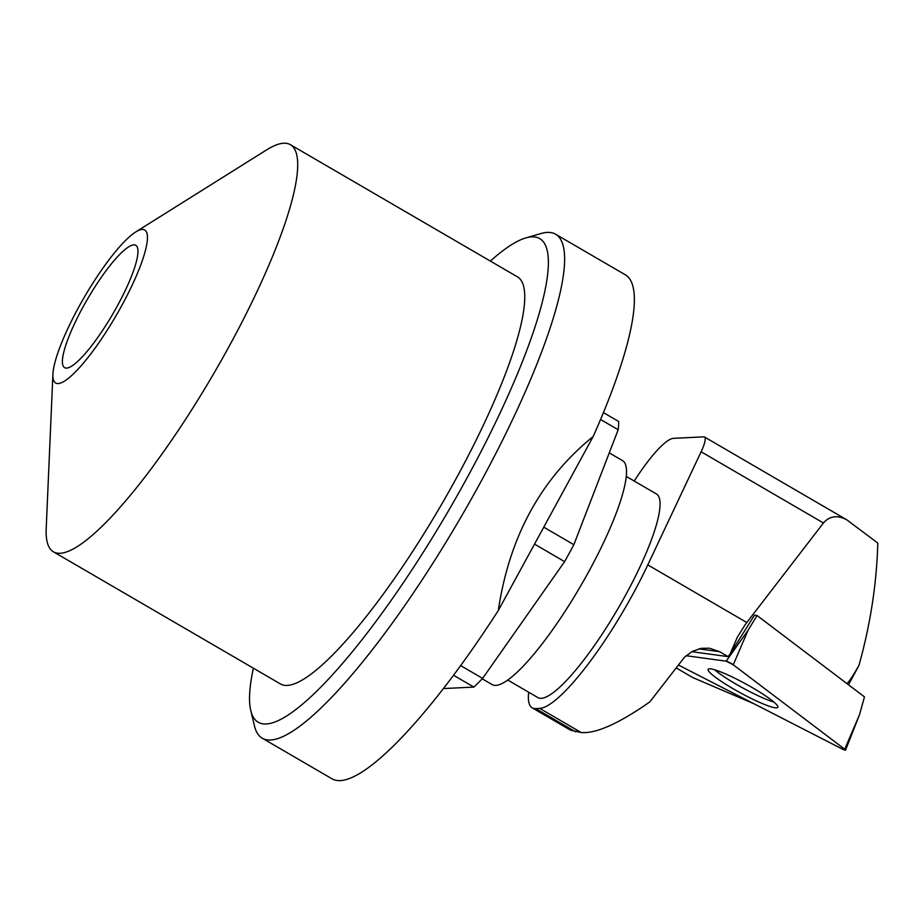 <?xml version="1.0" encoding="UTF-8"?>
<svg xmlns="http://www.w3.org/2000/svg" width="924" height="924" viewBox="0 0 924 924"><rect width="100%" height="100%" fill="white"/><g stroke="black" fill="none" stroke-linecap="round" stroke-linejoin="round"><path stroke-width="1.39" d="M528.69 692.238A122.522 25.433 -59.8 0 0 532.166 707.819A122.522 25.433 -59.8 0 0 535.666 708.581L539.697 708.385A129.591 26.9 -59.8 0 0 647.793 564.887L701.12 451.778A23.562 4.886 -59.8 0 0 704.504 437.006L846.8 519.831L877.8 543.058C876.68 583.714 870.396 624.485 858.962 665.372C853.199 675.49 849.191 681.566 846.95 683.61M846.8 519.831C837.34 514.876 829.556 515.927 823.434 522.984L745.31 624.474L737.364 637.179L730.133 653.88L754.469 615.188L757.068 615.546L864.471 696.881L859.505 714.737L845.541 750.115A4.678 0.612 -151.4 0 0 844.721 749.225L733.263 664.806A4.678 0.612 -151.4 0 0 726.183 661.18L686.082 655.717L726.183 661.18L733.263 664.806L844.721 749.225L841.926 748.844L678.539 665.084L841.926 748.844A4.678 0.612 -151.4 0 0 845.541 750.115M855.693 671.517L858.962 665.372M691.764 651.674L728.112 656.629L730.133 653.88M532.166 707.819L570.57 730.179L581.196 732.536C595.968 733.783 618.826 723.584 649.78 701.94L684.511 657.207L692.295 651.385L701.362 648.325L709.459 648.209L719.623 651.697L728.112 656.629M676.484 668.087L692.792 677.569L753.961 703.753M704.504 437.006A23.562 4.886 -59.8 0 0 703.834 436.856L673.527 438.334A70.686 14.668 -59.8 0 0 634.257 481.058M626.276 476.414L656.421 493.97A117.81 24.451 120.2 0 1 626.022 594.363A117.81 24.451 120.2 0 1 537.895 697.597L507.738 680.041M482.213 678.817L492.134 684.592A129.591 26.9 -59.8 0 0 589.073 571.032A129.591 26.9 -59.8 0 0 622.51 460.591L609.263 452.887M714.656 669.773A39.305 5.14 -151.4 0 0 749.734 691.637A39.305 5.14 -151.4 0 0 766.331 699.352A39.305 5.14 -151.4 0 0 773.873 702.055M757.068 615.546L748.047 630.33L733.263 664.806M738.715 680.203A39.686 5.186 -151.4 0 0 708.142 669.276A39.686 5.186 -151.4 0 0 747.193 696.43A39.686 5.186 -151.4 0 0 777.823 707.276A39.686 5.186 -151.4 0 0 738.715 680.203M78.482 307.553A88.531 18.376 -59.8 0 0 52.911 374.255A88.531 18.376 -59.8 0 0 116.054 315.731A88.531 18.376 -59.8 0 0 135.759 231.936A88.531 18.376 -59.8 0 0 78.482 307.553M52.911 374.255L46.2 528.528A235.528 48.891 -59.8 0 0 53.442 551.813A235.528 48.891 -59.8 0 0 214.183 372.846A235.528 48.891 -59.8 0 0 290.413 144.698A235.528 48.891 -59.8 0 0 266.586 149.907L135.759 231.936M262.243 738.195L331.959 778.782A291.568 60.522 -59.8 0 0 498.313 610.521C509.274 536.856 540.898 478.851 593.196 436.498A291.568 60.522 -59.8 0 0 625.317 274.798L555.601 234.222A291.568 60.522 120.2 0 1 461.226 516.655A291.568 60.522 120.2 0 1 262.243 738.195A291.568 60.522 120.2 0 1 254.481 725.998L250.762 710.51A279.787 58.073 -59.8 0 0 449.156 509.632A279.787 58.073 -59.8 0 0 525.86 237.907A279.787 58.073 -59.8 0 0 490.355 261.088M593.196 436.498L498.313 610.521M525.86 237.907L541.164 233.495A291.568 60.522 120.2 0 1 555.601 234.222M253.384 668.202A279.787 58.073 -59.8 0 0 250.762 710.51M53.442 551.813L280.48 683.968A235.528 48.891 -59.8 0 0 456.675 477.593A235.528 48.891 -59.8 0 0 517.452 276.853L290.413 144.698M117.521 305.636A70.767 14.692 -59.8 0 0 135.782 245.322A70.767 14.692 -59.8 0 0 87.48 299.099A70.767 14.692 -59.8 0 0 64.576 367.66A70.767 14.692 -59.8 0 0 117.521 305.636M453.534 675.236L473.873 687.075A170.825 35.459 -59.8 0 0 482.617 678.401L460.637 665.603M534.522 544.109L564.61 561.619A170.825 35.459 -59.8 0 0 573.85 544.686L543.751 527.165M600.554 419.484L618.179 429.752A170.825 35.459 -59.8 0 0 618.676 421.483L603.418 412.601M482.617 678.401L564.61 561.619M443.404 688.565L473.873 687.075M573.85 544.686L618.179 429.752M746.788 622.51L647.793 564.887M581.196 732.536L539.697 708.385M698.833 648.856L719.623 651.697M823.434 522.984L701.12 451.778M575.479 731.762L535.666 708.581M844.721 749.225L859.505 714.737M726.183 661.18L748.047 630.33M856.918 669.253L848.475 684.765"/></g></svg>
